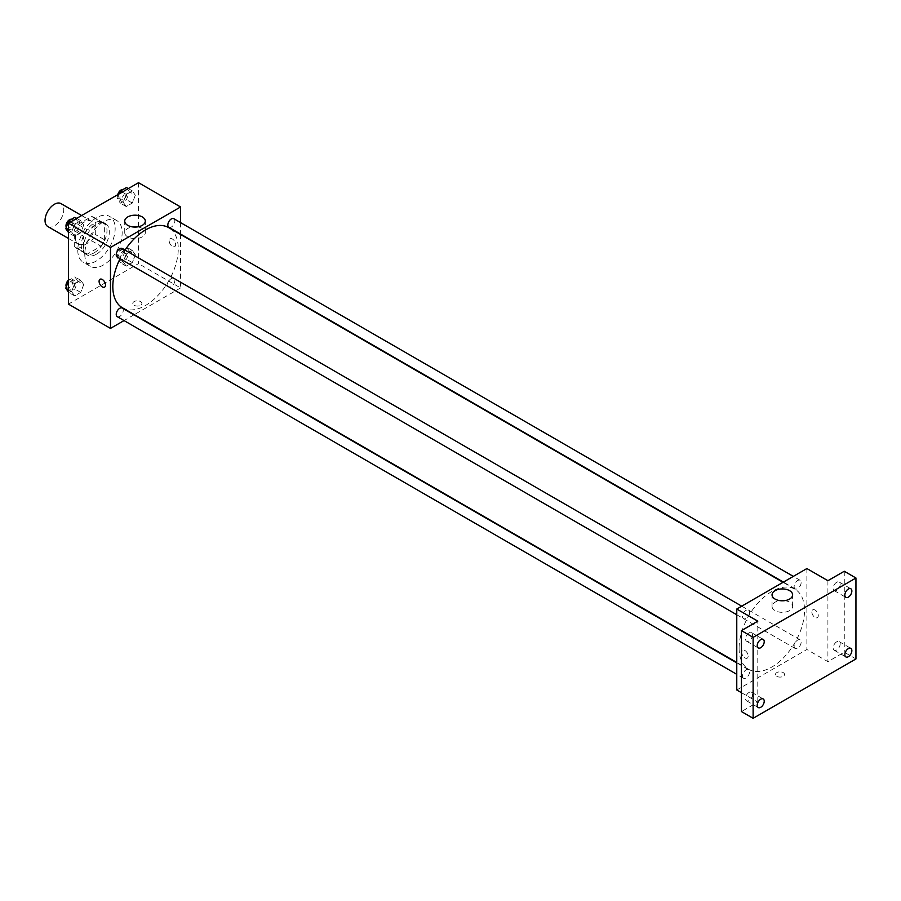 <?xml version="1.0" encoding="UTF-8"?>
<svg xmlns="http://www.w3.org/2000/svg" width="901" height="901" viewBox="0 0 901 901"><rect width="100%" height="100%" fill="white"/><g stroke="black" fill="none" stroke-linecap="round" stroke-linejoin="round"><path stroke-width="0.68" stroke-dasharray="4.5 3.38" d="M47.787 226.511A13.222 7.636 120 0 0 61.009 218.887A13.222 7.636 120 0 0 61.009 203.615M75.425 237.999A13.222 7.636 120 0 0 78.173 244.058A13.222 7.636 120 0 0 91.384 236.422A13.222 7.636 120 0 0 91.384 221.162A13.222 7.636 120 0 0 81.203 224.698A13.222 7.636 120 0 0 75.425 237.999M77.925 224.417L91.632 216.499A17.75 10.249 120 0 1 93.659 217.231A17.75 10.249 120 0 1 95.292 218.616L95.292 234.451A17.75 10.249 120 0 1 91.632 240.792L77.925 248.71A17.75 10.249 120 0 1 75.898 247.978A17.75 10.249 120 0 1 74.265 246.592L74.265 230.757A17.75 10.249 120 0 1 77.925 224.417L87.273 229.823L100.98 221.905L91.632 216.499M91.632 240.792L100.98 246.187L87.273 254.105L77.925 248.71M74.265 246.592L83.613 251.987L83.613 236.152L74.265 230.757M83.613 251.987A17.75 10.249 120 0 0 85.246 253.372A17.75 10.249 120 0 0 87.273 254.105M100.98 246.187A17.75 10.249 120 0 0 104.64 239.846L95.292 234.451M100.98 221.905A17.75 10.249 120 0 1 103.007 222.626A17.75 10.249 120 0 1 104.64 224.011L104.64 239.846M87.273 229.823A17.75 10.249 120 0 0 83.613 236.152M94.121 252.843A18.178 10.497 -60 0 1 85.032 253.744A18.178 10.497 -60 0 1 85.032 232.751A18.178 10.497 -60 0 1 103.21 222.265A18.178 10.497 -60 0 1 106.003 236.828A18.178 10.497 -60 0 1 94.121 252.843M96.463 254.195A18.178 10.497 120 0 0 108.334 238.179A18.178 10.497 120 0 0 105.552 223.606A18.178 10.497 120 0 0 91.542 228.482A18.178 10.497 120 0 0 83.613 246.773A18.178 10.497 120 0 0 87.374 255.096A18.178 10.497 120 0 0 96.463 254.195M104.64 224.011L95.292 218.616M77.768 250.14A26.444 15.261 120 0 0 83.241 262.247A26.444 15.261 120 0 0 109.685 246.987A26.444 15.261 120 0 0 109.685 216.454A26.444 15.261 120 0 0 89.312 223.538A26.444 15.261 120 0 0 77.768 250.14M84.773 254.195A26.444 15.261 120 0 0 90.258 266.291A26.444 15.261 120 0 0 116.691 251.03A26.444 15.261 120 0 0 116.691 220.497A26.444 15.261 120 0 0 96.317 227.581A26.444 15.261 120 0 0 84.773 254.195M135.341 254.792L132.312 262.619L126.23 266.122L123.2 261.797L126.23 253.981L132.312 250.467L135.341 254.792L132.312 262.619L126.23 266.122L123.2 261.797L126.23 253.981L132.312 250.467L135.341 254.792L129.496 251.413L126.467 259.24L120.396 262.743L117.355 258.429L120.396 250.602L126.467 247.099L129.496 251.413M135.341 195.213L132.312 203.029L126.23 206.543L123.2 202.218L126.23 194.391L132.312 190.888L135.341 195.213L132.312 203.029L126.23 206.543L123.2 202.218L126.23 194.391L132.312 190.888L135.341 195.213L129.496 191.834L126.467 199.662L120.396 203.164L117.355 198.851L119.326 193.771M138.529 182.689L138.529 263.633L68.42 304.11M83.748 284.581L80.707 292.408L74.637 295.911L71.607 291.586L74.637 283.77L80.707 280.256L83.748 284.581L80.707 292.408L74.637 295.911L71.607 291.586L74.637 283.77L80.707 280.256L83.748 284.581L77.903 281.202L74.862 289.03L68.791 292.532L68.42 292.003M83.748 225.002L80.707 232.818L74.637 236.332L71.607 232.007L74.637 224.18L80.707 220.677L83.748 225.002L80.707 232.818L74.637 236.332L71.607 232.007L74.637 224.18L80.707 220.677L83.748 225.002L77.903 221.623L74.862 229.451L68.791 232.954L68.42 232.424M180.594 234.497L180.594 287.926L138.529 263.633M180.594 287.926L134.317 314.64M133.945 314.854L124.034 320.576M134.148 305.293A4.539 2.624 0 0 0 139.092 305.867A4.539 2.624 0 0 0 141.896 303.434A4.539 2.624 0 0 0 137.357 300.81A4.539 2.624 0 0 0 132.807 303.434A4.539 2.624 0 0 0 134.148 305.293A4.539 2.624 0 0 0 139.092 305.856A4.539 2.624 0 0 0 141.896 303.434A4.539 2.624 0 0 0 137.357 300.81A4.539 2.624 0 0 0 132.807 303.434A4.539 2.624 0 0 0 134.148 305.293M122.401 307.759A46.266 26.715 120 0 0 168.667 281.044A46.266 26.715 120 0 0 168.667 227.615M125.014 250.106A46.266 26.715 120 0 0 120.058 258.7M180.594 222.615L180.594 234.069M168.859 227.289A4.956 2.861 120 0 0 173.814 224.428A4.956 2.861 120 0 0 173.814 218.706M167.834 284.603A4.956 2.861 120 0 0 168.859 286.878A4.956 2.861 120 0 0 173.814 284.006A4.956 2.861 120 0 0 173.814 278.285A4.956 2.861 120 0 0 169.996 279.614A4.956 2.861 120 0 0 167.834 284.603M117.254 316.668A4.956 2.861 120 0 0 122.221 313.807A4.956 2.861 120 0 0 122.221 308.074M122.221 248.496A4.956 2.861 -60 0 1 123.246 250.771A4.956 2.861 -60 0 1 121.083 255.749A4.956 2.861 -60 0 1 117.254 257.078M169.197 240.871A4.539 2.624 -120 0 0 171.179 245.444A4.539 2.624 -120 0 0 174.681 246.66A4.539 2.624 -120 0 0 174.681 241.412A4.539 2.624 -120 0 0 170.143 238.788A4.539 2.624 -120 0 0 169.197 240.871A4.539 2.624 -120 0 0 171.179 245.444A4.539 2.624 -120 0 0 174.681 246.66A4.539 2.624 -120 0 0 174.681 241.412A4.539 2.624 -120 0 0 170.131 238.788A4.539 2.624 -120 0 0 169.197 240.871M100.034 279.265L100.034 279.265A4.539 2.624 60 0 1 103.536 280.481A4.539 2.624 60 0 1 105.518 285.054A4.539 2.624 60 0 1 104.572 287.137L104.572 287.137M137.515 226.906A10.294 5.935 180 0 1 145.309 232.661A10.294 5.935 180 0 1 138.957 238.157A10.294 5.935 180 0 1 127.739 236.862A10.294 5.935 180 0 1 124.732 232.661A10.294 5.935 180 0 1 132.526 226.906M739.102 648.157A46.266 26.715 120 0 0 748.686 669.342A46.266 26.715 120 0 0 794.952 642.627A46.266 26.715 120 0 0 794.952 589.198A46.266 26.715 120 0 0 759.306 601.598A46.266 26.715 120 0 0 739.102 648.157M749.531 612.353A4.956 2.861 -60 0 1 747.368 617.343A4.956 2.861 -60 0 1 743.539 618.66A4.956 2.861 -60 0 1 743.539 612.939A4.956 2.861 -60 0 1 748.506 610.078A4.956 2.861 -60 0 1 749.531 612.353M794.119 646.186A4.956 2.861 120 0 0 795.144 648.461A4.956 2.861 120 0 0 800.099 645.589A4.956 2.861 120 0 0 800.099 639.868A4.956 2.861 120 0 0 796.281 641.197A4.956 2.861 120 0 0 794.119 646.186M742.514 675.975A4.956 2.861 120 0 0 743.539 678.25A4.956 2.861 120 0 0 748.506 675.39A4.956 2.861 120 0 0 748.506 669.657A4.956 2.861 120 0 0 744.677 670.986A4.956 2.861 120 0 0 742.514 675.975M794.119 586.607A4.956 2.861 120 0 0 795.144 588.871A4.956 2.861 120 0 0 800.099 586.01A4.956 2.861 120 0 0 800.099 580.289A4.956 2.861 120 0 0 796.281 581.618A4.956 2.861 120 0 0 794.119 586.607M806.879 568.554L806.879 649.508L736.77 689.986M855.95 658.946L844.271 652.2L827.906 661.649L806.879 649.508M741.444 692.678L757.797 702.127L741.444 711.565M776.786 676.324A4.539 2.624 0 0 0 781.741 676.888A4.539 2.624 0 0 0 784.546 674.466A4.539 2.624 0 0 0 779.996 671.842A4.539 2.624 0 0 0 775.457 674.466A4.539 2.624 0 0 0 776.786 676.324A4.539 2.624 0 0 0 781.741 676.888A4.539 2.624 0 0 0 784.546 674.466A4.539 2.624 0 0 0 779.996 671.842A4.539 2.624 0 0 0 775.457 674.466A4.539 2.624 0 0 0 776.786 676.324M827.906 580.695L827.906 661.649M811.846 611.892A4.539 2.624 -120 0 0 813.828 616.475A4.539 2.624 -120 0 0 817.331 617.692A4.539 2.624 -120 0 0 817.331 612.443A4.539 2.624 -120 0 0 812.781 609.819A4.539 2.624 -120 0 0 811.846 611.892A4.539 2.624 -120 0 0 813.828 616.475A4.539 2.624 -120 0 0 817.32 617.692A4.539 2.624 -120 0 0 817.32 612.443A4.539 2.624 -120 0 0 812.781 609.819A4.539 2.624 -120 0 0 811.835 611.903M757.797 702.127L757.797 621.172M748.157 656.086A4.539 2.624 60 0 1 747.222 658.158A4.539 2.624 60 0 1 742.672 655.534A4.539 2.624 60 0 1 742.672 650.297A4.539 2.624 60 0 1 746.174 651.513A4.539 2.624 60 0 1 748.157 656.086A4.539 2.624 60 0 1 747.222 658.158A4.539 2.624 60 0 1 742.683 655.534A4.539 2.624 60 0 1 742.683 650.297A4.539 2.624 60 0 1 746.174 651.513A4.539 2.624 60 0 1 748.168 656.086M784.827 600.629A10.294 5.935 180 0 1 792.632 606.396A10.294 5.935 180 0 1 786.28 611.88A10.294 5.935 180 0 1 775.063 610.596A10.294 5.935 180 0 1 772.044 606.396A10.294 5.935 180 0 1 779.849 600.629M836.669 641.861A4.956 2.861 120 0 0 833.436 646.22A4.956 2.861 120 0 0 834.191 650.195A4.956 2.861 120 0 0 839.146 647.335A4.956 2.861 120 0 0 839.146 641.613A4.956 2.861 120 0 0 836.669 641.861M836.669 582.271A4.956 2.861 120 0 0 833.436 586.641A4.956 2.861 120 0 0 834.191 590.617A4.956 2.861 120 0 0 839.146 587.756A4.956 2.861 120 0 0 839.146 582.035A4.956 2.861 120 0 0 836.669 582.271M844.271 571.257L844.271 652.2M749.035 692.452A4.956 2.861 120 0 0 745.803 696.822A4.956 2.861 120 0 0 746.557 700.787A4.956 2.861 120 0 0 751.513 697.926A4.956 2.861 120 0 0 751.513 692.205A4.956 2.861 120 0 0 749.035 692.452M749.035 632.874A4.956 2.861 120 0 0 745.803 637.244A4.956 2.861 120 0 0 746.557 641.208A4.956 2.861 120 0 0 751.513 638.347A4.956 2.861 120 0 0 751.513 632.626A4.956 2.861 120 0 0 749.035 632.874M74.862 217.31L77.903 221.623M68.33 227.153A4.956 2.861 120 0 0 69.354 229.428A4.956 2.861 120 0 0 74.31 226.556A4.956 2.861 120 0 0 74.31 220.835A4.956 2.861 120 0 0 70.492 222.164A4.956 2.861 120 0 0 68.33 227.153M80.707 232.818L74.862 229.451M74.637 236.332L68.791 232.954M71.607 232.007L68.42 230.172M74.637 224.18L70.638 221.883M80.707 220.677L76.709 218.369M66.291 227.266A4.956 2.861 120 0 0 67.012 228.077A4.956 2.861 120 0 0 71.967 225.216A4.956 2.861 120 0 0 71.967 219.484A4.956 2.861 120 0 0 71.427 219.292M126.467 187.521L129.496 191.834M119.923 197.364A4.956 2.861 120 0 0 120.948 199.639A4.956 2.861 120 0 0 125.903 196.767A4.956 2.861 120 0 0 125.903 191.046A4.956 2.861 120 0 0 122.086 192.375A4.956 2.861 120 0 0 119.923 197.364M132.312 203.029L126.467 199.662M126.23 206.543L120.396 203.164M123.2 202.218L117.355 198.851M126.23 194.391L122.243 192.093M132.312 190.888L128.314 188.579M117.761 194.672A4.956 2.861 120 0 0 117.592 196.013A4.956 2.861 120 0 0 118.617 198.288A4.956 2.861 120 0 0 123.572 195.427A4.956 2.861 120 0 0 123.572 189.694A4.956 2.861 120 0 0 123.032 189.503M68.42 281.36L68.791 280.391L74.862 276.889L77.903 281.202M68.33 286.732A4.956 2.861 120 0 0 69.354 289.007A4.956 2.861 120 0 0 74.31 286.146A4.956 2.861 120 0 0 74.31 280.414A4.956 2.861 120 0 0 70.492 281.743A4.956 2.861 120 0 0 68.33 286.732M80.707 292.408L74.862 289.03M74.637 295.911L68.791 292.532M71.607 291.586L68.42 289.75M74.637 283.77L68.791 280.391M80.707 280.256L74.862 276.889M66.291 286.856A4.956 2.861 120 0 0 67.012 287.656A4.956 2.861 120 0 0 71.967 284.795A4.956 2.861 120 0 0 71.967 279.073A4.956 2.861 120 0 0 68.42 280.132M119.923 256.943A4.956 2.861 120 0 0 120.948 259.218A4.956 2.861 120 0 0 125.903 256.357A4.956 2.861 120 0 0 125.903 250.624A4.956 2.861 120 0 0 122.086 251.953A4.956 2.861 120 0 0 119.923 256.943M132.312 262.619L126.467 259.24M126.23 266.122L120.396 262.743M123.2 261.797L117.355 258.429M126.23 253.981L120.396 250.602M132.312 250.467L126.467 247.099M117.592 255.591A4.956 2.861 120 0 0 118.617 257.866A4.956 2.861 120 0 0 123.572 255.006A4.956 2.861 120 0 0 123.572 249.284A4.956 2.861 120 0 0 119.754 250.613A4.956 2.861 120 0 0 117.592 255.591M68.42 238.427L78.173 244.058M81.642 215.53L91.384 221.162M105.552 223.606L103.21 222.265M87.374 255.096L85.032 253.744M103.007 222.626L93.659 217.231M85.246 253.372L75.898 247.978M116.691 220.497L109.685 216.454M90.258 266.291L83.241 262.247M145.309 232.661L145.309 221.139M124.732 232.661L124.732 221.139M794.952 589.198L783.037 582.316M748.686 669.342L736.77 662.46M736.77 614.752L743.539 618.66M741.726 606.17L748.506 610.078M800.099 639.868L173.814 278.285M795.144 648.461L168.859 286.878M748.506 669.657L736.77 662.888M743.539 678.25L736.77 674.331M800.099 580.289L793.319 576.381M795.144 588.871L783.408 582.102M792.632 606.396L792.632 594.863M772.044 606.396L772.044 594.863M834.191 650.195L845.881 656.942M839.146 641.613L850.837 648.36M746.557 700.787L758.248 707.533M751.513 692.205L763.203 698.951M746.557 641.208L758.248 647.954M751.513 632.626L763.203 639.372M834.191 590.617L845.881 597.363M839.146 582.035L850.837 588.77M74.31 220.835L71.967 219.484M69.354 229.428L67.012 228.077M125.903 191.046L123.572 189.694M120.948 199.639L118.617 198.288M74.31 280.414L71.967 279.073M69.354 289.007L67.012 287.656M125.903 250.624L123.572 249.284M120.948 259.218L118.617 257.866"/><path stroke-width="1.35" d="M81.642 215.53L61.009 203.615A13.222 7.636 120 0 0 50.816 207.162A13.222 7.636 120 0 0 45.05 220.463A13.222 7.636 120 0 0 47.787 226.511L68.42 238.427M124.034 320.576L110.485 328.403L68.42 304.11L68.42 223.166L138.529 182.689L180.594 206.971L180.594 222.615M120.058 258.7A46.266 26.715 120 0 0 112.816 286.574A46.266 26.715 120 0 0 122.401 307.759L736.77 662.46M783.037 582.316L168.667 227.615A46.266 26.715 120 0 0 125.014 250.106M110.485 328.403L110.485 247.448L180.594 206.971M793.319 576.381L173.814 218.706A4.956 2.861 120 0 0 169.996 220.035A4.956 2.861 120 0 0 167.834 225.025A4.956 2.861 120 0 0 168.859 227.289L783.408 582.102M736.77 662.888L122.221 308.074A4.956 2.861 120 0 0 118.391 309.403A4.956 2.861 120 0 0 116.229 314.393A4.956 2.861 120 0 0 117.254 316.668L736.77 674.331M736.77 614.752L117.254 257.078A4.956 2.861 -60 0 1 117.254 251.356A4.956 2.861 -60 0 1 122.221 248.496L741.726 606.17M110.485 247.448L68.42 223.166M127.739 225.34A10.294 5.935 180 0 1 124.732 221.139A10.294 5.935 180 0 1 135.015 215.193A10.294 5.935 180 0 1 145.309 221.139A10.294 5.935 180 0 1 138.957 226.624A10.294 5.935 180 0 1 127.739 225.34M105.518 285.054A4.539 2.624 60 0 1 104.572 287.137A4.539 2.624 60 0 1 100.034 284.513A4.539 2.624 60 0 1 100.034 279.265A4.539 2.624 60 0 1 103.536 280.481A4.539 2.624 60 0 1 105.518 285.054M104.572 287.137A4.539 2.624 60 0 1 100.034 284.513A4.539 2.624 60 0 1 100.034 279.265M132.526 226.906A10.294 5.935 180 0 1 137.515 226.906M741.444 692.678L736.77 689.986L736.77 609.031L806.879 568.554L827.906 580.695L844.271 571.257L855.95 578.003L855.95 658.946L753.123 718.311L741.444 711.565L741.444 630.621L757.797 621.172L736.77 609.031M753.123 718.311L753.123 637.367L741.444 630.621M753.123 637.367L855.95 578.003M775.063 599.064A10.294 5.935 180 0 1 772.044 594.863A10.294 5.935 180 0 1 782.338 588.927A10.294 5.935 180 0 1 792.632 594.863A10.294 5.935 180 0 1 786.28 600.348A10.294 5.935 180 0 1 775.063 599.064M779.849 600.629A10.294 5.935 180 0 1 784.827 600.629M848.359 597.115A4.956 2.861 -60 0 1 845.881 597.363A4.956 2.861 -60 0 1 845.115 593.387A4.956 2.861 -60 0 1 848.359 589.017A4.956 2.861 -60 0 1 850.837 588.77A4.956 2.861 -60 0 1 851.591 592.745A4.956 2.861 -60 0 1 848.359 597.115M760.726 647.706A4.956 2.861 -60 0 1 758.248 647.954A4.956 2.861 -60 0 1 757.482 643.978A4.956 2.861 -60 0 1 760.726 639.62A4.956 2.861 -60 0 1 763.203 639.372A4.956 2.861 -60 0 1 763.958 643.348A4.956 2.861 -60 0 1 760.726 647.706M760.726 707.296A4.956 2.861 -60 0 1 758.248 707.533A4.956 2.861 -60 0 1 757.482 703.568A4.956 2.861 -60 0 1 760.726 699.199A4.956 2.861 -60 0 1 763.203 698.951A4.956 2.861 -60 0 1 763.958 702.926A4.956 2.861 -60 0 1 760.726 707.296M848.359 656.694A4.956 2.861 -60 0 1 845.881 656.942A4.956 2.861 -60 0 1 845.115 652.966A4.956 2.861 -60 0 1 848.359 648.607A4.956 2.861 -60 0 1 850.837 648.36A4.956 2.861 -60 0 1 851.591 652.324A4.956 2.861 -60 0 1 848.359 656.694M68.42 232.424L65.762 228.64L68.791 220.813L74.862 217.31L76.709 218.369M68.42 230.172L65.762 228.64M70.638 221.883L68.791 220.813M71.427 219.292A4.956 2.861 120 0 0 67.834 221.173A4.956 2.861 120 0 0 65.987 225.802A4.956 2.861 120 0 0 66.291 227.266M119.326 193.771L120.396 191.023L126.467 187.521L128.314 188.579M122.243 192.093L120.396 191.023M123.032 189.503A4.956 2.861 120 0 0 117.761 194.672M68.42 292.003L65.762 288.219L68.42 281.36M68.42 289.75L65.762 288.219M68.42 280.132A4.956 2.861 120 0 0 65.987 285.392A4.956 2.861 120 0 0 66.291 286.856"/></g></svg>
